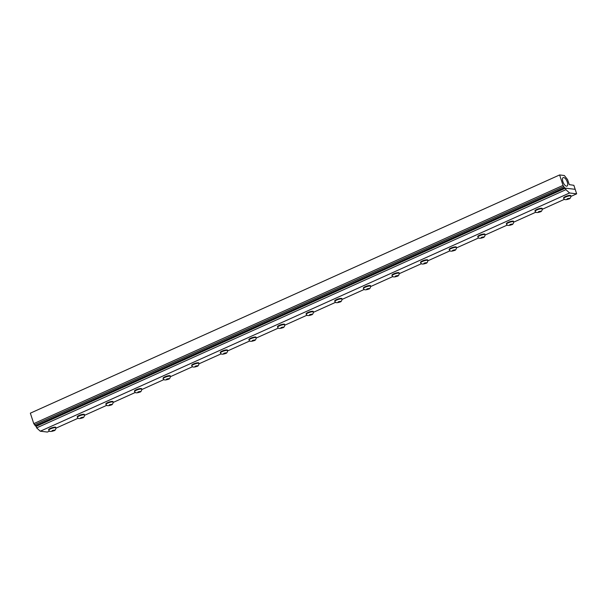 <?xml version="1.0" encoding="UTF-8"?>
<svg xmlns="http://www.w3.org/2000/svg" width="607" height="607" viewBox="0 0 607 607"><rect width="100%" height="100%" fill="white"/><g stroke="black" fill="none" stroke-linecap="round" stroke-linejoin="round"><path stroke-width="0.91" d="M55.981 427.882L55.814 427.381A3.779 0.842 161.9 0 0 55.343 427.153A3.779 0.842 161.9 0 0 51.163 428.041A3.779 0.842 161.9 0 0 48.628 429.733L48.788 430.234A3.779 0.842 161.9 0 0 48.803 430.264C49.182 431.66 50.889 431.82 53.932 430.735C54.949 430.659 55.639 429.718 55.988 427.92A3.779 0.842 161.9 0 0 55.981 427.882A3.779 0.842 161.9 0 0 55.51 427.647A3.779 0.842 161.9 0 0 50.586 428.846A3.779 0.842 161.9 0 0 48.788 430.234M52.149 430.583L53.674 430.765L54.243 430.075L52.149 430.583M54.023 430.492L52.915 430.355L51.8 431.175L53.924 430.188M52.908 430.993L52.733 430.439M84.585 415.006L84.426 414.505A3.779 0.842 161.9 0 0 83.956 414.278A3.779 0.842 161.9 0 0 79.775 415.158A3.779 0.842 161.9 0 0 77.233 416.857L77.4 417.35A3.779 0.842 161.9 0 0 77.415 417.388C77.795 418.784 79.502 418.944 82.537 417.859C83.561 417.783 84.244 416.842 84.593 415.044A3.779 0.842 161.9 0 0 84.585 415.006A3.779 0.842 161.9 0 0 84.115 414.771A3.779 0.842 161.9 0 0 79.198 415.962A3.779 0.842 161.9 0 0 77.4 417.35M80.761 417.707L82.286 417.889L82.856 417.199L80.761 417.707M82.635 417.616L81.528 417.479L80.405 418.299L82.537 417.312M81.52 418.117L81.338 417.563M113.198 402.13L113.031 401.629A3.779 0.842 161.9 0 0 112.568 401.402A3.779 0.842 161.9 0 0 108.387 402.282A3.779 0.842 161.9 0 0 105.846 403.981L106.005 404.474A3.779 0.842 161.9 0 0 106.02 404.512C106.4 405.908 108.107 406.068 111.149 404.983C112.174 404.907 112.856 403.966 113.206 402.168A3.779 0.842 161.9 0 0 113.198 402.13A3.779 0.842 161.9 0 0 112.727 401.895A3.779 0.842 161.9 0 0 107.803 403.086A3.779 0.842 161.9 0 0 106.005 404.474M109.366 404.831L110.899 405.013L111.46 404.323L109.366 404.831M111.248 404.74L110.133 404.603L109.017 405.423L111.149 404.437M110.125 405.241L109.95 404.687M141.803 389.246L141.643 388.753A3.779 0.842 161.9 0 0 141.173 388.518A3.779 0.842 161.9 0 0 136.992 389.406A3.779 0.842 161.9 0 0 134.451 391.105L134.617 391.598A3.779 0.842 161.9 0 0 134.633 391.636C135.012 393.033 136.719 393.192 139.762 392.107C140.778 392.031 141.469 391.09 141.818 389.284A3.779 0.842 161.9 0 0 141.803 389.246A3.779 0.842 161.9 0 0 141.34 389.019A3.779 0.842 161.9 0 0 136.416 390.21A3.779 0.842 161.9 0 0 134.617 391.598M137.979 391.955L139.504 392.137L140.073 391.447L137.979 391.955M139.853 391.856L138.745 391.727L137.622 392.547L139.754 391.561M138.737 392.365L138.555 391.811M170.415 376.37L170.256 375.877A3.779 0.842 161.9 0 0 169.785 375.642A3.779 0.842 161.9 0 0 165.605 376.53A3.779 0.842 161.9 0 0 163.063 378.229L163.222 378.722A3.779 0.842 161.9 0 0 163.245 378.76C163.617 380.157 165.324 380.316 168.367 379.231C169.391 379.155 170.074 378.214 170.423 376.408A3.779 0.842 161.9 0 0 170.415 376.37A3.779 0.842 161.9 0 0 169.945 376.143A3.779 0.842 161.9 0 0 165.028 377.334A3.779 0.842 161.9 0 0 163.222 378.722M166.584 379.079L168.116 379.261L168.678 378.571L166.584 379.079M168.465 378.98L167.35 378.851L166.235 379.671L168.367 378.685M167.35 379.481L167.168 378.935M199.028 363.494L198.861 363.001A3.779 0.842 161.9 0 0 198.39 362.766A3.779 0.842 161.9 0 0 194.21 363.654A3.779 0.842 161.9 0 0 191.675 365.346L191.835 365.846A3.779 0.842 161.9 0 0 191.85 365.884C192.229 367.281 193.936 367.432 196.979 366.355C197.996 366.279 198.686 365.338 199.035 363.532A3.779 0.842 161.9 0 0 199.028 363.494A3.779 0.842 161.9 0 0 198.557 363.267A3.779 0.842 161.9 0 0 193.633 364.458A3.779 0.842 161.9 0 0 191.835 365.846M195.196 366.203L196.721 366.385L197.29 365.695L195.196 366.203M197.07 366.104L195.962 365.975L194.847 366.795L196.972 365.809M195.955 366.605L195.773 366.059M227.633 350.618L227.473 350.125A3.779 0.842 161.9 0 0 227.003 349.89A3.779 0.842 161.9 0 0 222.822 350.778A3.779 0.842 161.9 0 0 220.28 352.47L220.447 352.971A3.779 0.842 161.9 0 0 220.462 353.001C220.834 354.405 222.549 354.556 225.584 353.479C226.608 353.395 227.291 352.462 227.64 350.656A3.779 0.842 161.9 0 0 227.633 350.618A3.779 0.842 161.9 0 0 227.162 350.391A3.779 0.842 161.9 0 0 222.245 351.582A3.779 0.842 161.9 0 0 220.447 352.971M223.801 353.32L225.334 353.502L225.895 352.811L223.801 353.32M225.683 353.228L224.575 353.099L223.452 353.919L225.584 352.925M224.567 353.729L224.385 353.183M256.245 337.742L256.078 337.242A3.779 0.842 161.9 0 0 255.608 337.014A3.779 0.842 161.9 0 0 251.427 337.902A3.779 0.842 161.9 0 0 248.893 339.594L249.052 340.095A3.779 0.842 161.9 0 0 249.067 340.125C249.447 341.521 251.154 341.68 254.196 340.595C255.213 340.519 255.904 339.579 256.253 337.78A3.779 0.842 161.9 0 0 256.245 337.742A3.779 0.842 161.9 0 0 255.775 337.507A3.779 0.842 161.9 0 0 250.85 338.706A3.779 0.842 161.9 0 0 249.052 340.095M252.413 340.444L253.938 340.626L254.508 339.935L252.413 340.444M254.287 340.352L253.18 340.216L252.064 341.035L254.189 340.049M253.172 340.853L252.998 340.299M284.85 324.866L284.691 324.366A3.779 0.842 161.9 0 0 284.22 324.138A3.779 0.842 161.9 0 0 280.039 325.018A3.779 0.842 161.9 0 0 277.498 326.718L277.665 327.219A3.779 0.842 161.9 0 0 277.68 327.249C278.059 328.645 279.766 328.804 282.801 327.719C283.826 327.643 284.508 326.703 284.858 324.904A3.779 0.842 161.9 0 0 284.85 324.866A3.779 0.842 161.9 0 0 284.38 324.631A3.779 0.842 161.9 0 0 279.463 325.83A3.779 0.842 161.9 0 0 277.665 327.219M281.026 327.568L282.551 327.75L283.12 327.059L281.026 327.568M282.9 327.477L281.792 327.34L280.669 328.159L282.801 327.173M281.785 327.977L281.602 327.423M313.462 311.99L313.295 311.49A3.779 0.842 161.9 0 0 312.833 311.262A3.779 0.842 161.9 0 0 308.652 312.142A3.779 0.842 161.9 0 0 306.11 313.842L306.269 314.335A3.779 0.842 161.9 0 0 306.285 314.373C306.664 315.769 308.371 315.928 311.414 314.843C312.438 314.767 313.121 313.827 313.47 312.028A3.779 0.842 161.9 0 0 313.462 311.99A3.779 0.842 161.9 0 0 312.992 311.755A3.779 0.842 161.9 0 0 308.068 312.946A3.779 0.842 161.9 0 0 306.269 314.335M309.631 314.692L311.163 314.874L311.725 314.183L309.631 314.692M311.512 314.601L310.397 314.464L309.282 315.283L311.414 314.297M310.389 315.101L310.215 314.547M342.067 299.114L341.908 298.614A3.779 0.842 161.9 0 0 341.438 298.378A3.779 0.842 161.9 0 0 337.257 299.266A3.779 0.842 161.9 0 0 334.715 300.966L334.882 301.459A3.779 0.842 161.9 0 0 334.897 301.497C335.276 302.893 336.984 303.052 340.026 301.967C341.043 301.891 341.726 300.951 342.082 299.152A3.779 0.842 161.9 0 0 342.067 299.114A3.779 0.842 161.9 0 0 341.604 298.879A3.779 0.842 161.9 0 0 336.68 300.07A3.779 0.842 161.9 0 0 334.882 301.459M338.243 301.816L339.768 301.998L340.337 301.307L338.243 301.816M340.117 301.717L339.01 301.588L337.887 302.407L340.019 301.421M339.002 302.225L338.82 301.671M370.68 286.231L370.52 285.738A3.779 0.842 161.9 0 0 370.05 285.502A3.779 0.842 161.9 0 0 365.869 286.39A3.779 0.842 161.9 0 0 363.327 288.09L363.487 288.583A3.779 0.842 161.9 0 0 363.502 288.621C363.881 290.017 365.589 290.176 368.631 289.091C369.655 289.015 370.338 288.075 370.687 286.269A3.779 0.842 161.9 0 0 370.68 286.231A3.779 0.842 161.9 0 0 370.209 286.003A3.779 0.842 161.9 0 0 365.293 287.194A3.779 0.842 161.9 0 0 363.487 288.583M366.848 288.94L368.381 289.122L368.942 288.431L366.848 288.94M368.73 288.841L367.614 288.712L366.499 289.531L368.631 288.545M367.614 289.349L367.432 288.795M399.292 273.355L399.125 272.862A3.779 0.842 161.9 0 0 398.655 272.626A3.779 0.842 161.9 0 0 394.474 273.514A3.779 0.842 161.9 0 0 391.94 275.206L392.099 275.707A3.779 0.842 161.9 0 0 392.114 275.745C392.494 277.141 394.201 277.3 397.244 276.215C398.26 276.139 398.951 275.199 399.3 273.393A3.779 0.842 161.9 0 0 399.292 273.355A3.779 0.842 161.9 0 0 398.822 273.127A3.779 0.842 161.9 0 0 393.897 274.318A3.779 0.842 161.9 0 0 392.099 275.707M395.461 276.064L396.986 276.246L397.555 275.555L395.461 276.064M397.335 275.965L396.227 275.836L395.111 276.655L397.236 275.669M396.219 276.466L396.037 275.919M427.897 260.479L427.738 259.986A3.779 0.842 161.9 0 0 427.267 259.75A3.779 0.842 161.9 0 0 423.087 260.638A3.779 0.842 161.9 0 0 420.545 262.33L420.712 262.831A3.779 0.842 161.9 0 0 420.727 262.869C421.099 264.265 422.813 264.417 425.848 263.339C426.873 263.256 427.556 262.323 427.905 260.517A3.779 0.842 161.9 0 0 427.897 260.479A3.779 0.842 161.9 0 0 427.427 260.251A3.779 0.842 161.9 0 0 422.51 261.442A3.779 0.842 161.9 0 0 420.712 262.831M424.065 263.18L425.598 263.362L426.16 262.679L424.065 263.18M425.947 263.089L424.839 262.96L423.716 263.779L425.848 262.793M424.832 263.59L424.65 263.043M456.51 247.603L456.343 247.102A3.779 0.842 161.9 0 0 455.872 246.874A3.779 0.842 161.9 0 0 451.691 247.762A3.779 0.842 161.9 0 0 449.157 249.454L449.317 249.955A3.779 0.842 161.9 0 0 449.332 249.985C449.711 251.389 451.418 251.541 454.461 250.456C455.478 250.38 456.168 249.439 456.517 247.641A3.779 0.842 161.9 0 0 456.51 247.603A3.779 0.842 161.9 0 0 456.039 247.368A3.779 0.842 161.9 0 0 451.115 248.567A3.779 0.842 161.9 0 0 449.317 249.955M452.678 250.304L454.203 250.486L454.772 249.796L452.678 250.304M454.552 250.213L453.444 250.084L452.329 250.903L454.453 249.909M453.437 250.714L453.262 250.167M485.114 234.727L484.955 234.226A3.779 0.842 161.9 0 0 484.485 233.999A3.779 0.842 161.9 0 0 480.304 234.886A3.779 0.842 161.9 0 0 477.762 236.578L477.929 237.079A3.779 0.842 161.9 0 0 477.944 237.109C478.324 238.505 480.031 238.665 483.066 237.58C484.09 237.504 484.773 236.563 485.122 234.765A3.779 0.842 161.9 0 0 485.114 234.727A3.779 0.842 161.9 0 0 484.644 234.492A3.779 0.842 161.9 0 0 479.727 235.691A3.779 0.842 161.9 0 0 477.929 237.079M481.29 237.428L482.815 237.61L483.384 236.92L481.29 237.428M483.164 237.337L482.057 237.2L480.934 238.02L483.066 237.034M482.049 237.838L481.867 237.284M513.727 221.851L513.56 221.35A3.779 0.842 161.9 0 0 513.097 221.123A3.779 0.842 161.9 0 0 508.916 222.003A3.779 0.842 161.9 0 0 506.375 223.702L506.534 224.195A3.779 0.842 161.9 0 0 506.549 224.233C506.928 225.629 508.636 225.789 511.678 224.704C512.703 224.628 513.385 223.687 513.734 221.889A3.779 0.842 161.9 0 0 513.727 221.851A3.779 0.842 161.9 0 0 513.256 221.616A3.779 0.842 161.9 0 0 508.332 222.807A3.779 0.842 161.9 0 0 506.534 224.195M509.895 224.552L511.428 224.734L511.989 224.044L509.895 224.552M511.777 224.461L510.662 224.324L509.546 225.144L511.678 224.158M510.654 224.962L510.479 224.408M542.332 208.975L542.172 208.474A3.779 0.842 161.9 0 0 541.702 208.247A3.779 0.842 161.9 0 0 537.521 209.127A3.779 0.842 161.9 0 0 534.979 210.826L535.146 211.319A3.779 0.842 161.9 0 0 535.162 211.357C535.541 212.754 537.248 212.913 540.291 211.828C541.307 211.752 541.99 210.811 542.347 209.013A3.779 0.842 161.9 0 0 542.332 208.975A3.779 0.842 161.9 0 0 541.869 208.74A3.779 0.842 161.9 0 0 536.945 209.931A3.779 0.842 161.9 0 0 535.146 211.319M538.508 211.676L540.033 211.858L540.602 211.168L538.508 211.676M540.382 211.585L539.274 211.448L538.151 212.268L540.283 211.282M539.266 212.086L539.084 211.532M570.944 196.091L570.785 195.598A3.779 0.842 161.9 0 0 570.314 195.363A3.779 0.842 161.9 0 0 566.134 196.251A3.779 0.842 161.9 0 0 563.592 197.95L563.751 198.443A3.779 0.842 161.9 0 0 563.766 198.481C564.146 199.878 565.853 200.037 568.896 198.952C569.92 198.876 570.603 197.935 570.952 196.129A3.779 0.842 161.9 0 0 570.944 196.091A3.779 0.842 161.9 0 0 570.474 195.864A3.779 0.842 161.9 0 0 565.557 197.055A3.779 0.842 161.9 0 0 563.751 198.443M567.113 198.8L568.645 198.982L569.207 198.292L567.113 198.8M568.994 198.701L567.879 198.572L566.763 199.392L568.896 198.406M567.879 199.21L567.697 198.656M575.178 189.323L576.65 193.83L569.556 192.988L565.914 189.665L565.421 188.162L575.178 189.323L565.2 188.132L564.434 187.578L563.038 185.401L559.624 174.945L564.343 175.506L567.545 179.558L569.275 184.627L573.865 185.317L575.178 189.323M569.556 192.988L40.29 431.213L47.376 432.055L49.569 431.069M56.003 428.17L78.182 418.193M84.608 415.294L106.786 405.317M113.221 402.418L135.399 392.433M141.826 389.542L164.004 379.557M170.438 376.666L192.616 366.681M199.05 363.79L221.229 353.805M227.655 350.907L249.834 340.929M256.268 338.031L278.446 328.053M284.873 325.155L307.051 315.177M313.485 312.279L335.663 302.294M342.09 299.403L364.268 289.418M370.702 286.527L392.881 276.542M399.315 273.651L421.493 263.666M427.92 260.775L450.098 250.79M456.532 247.891L478.711 237.914M485.137 235.015L507.315 225.038M513.75 222.139L535.928 212.162M542.355 209.263L564.533 199.278M570.967 196.387L576.65 193.83M40.29 431.213L36.64 427.889L565.914 189.665M36.64 427.889L36.147 426.387L565.421 188.162M559.624 174.945L30.35 413.17L33.764 423.625L36.147 426.387M35.927 426.357L565.2 188.132M35.168 425.803L564.434 187.578M34.402 424.839L563.675 186.615M33.764 423.625L563.038 185.401M567.31 182.123A4.674 1.973 -114.2 0 1 566.976 186.129A4.674 1.973 -114.2 0 1 562.871 181.599A4.674 1.973 -114.2 0 1 563.144 177.608A4.674 1.973 -114.2 0 1 567.31 182.123"/></g></svg>
